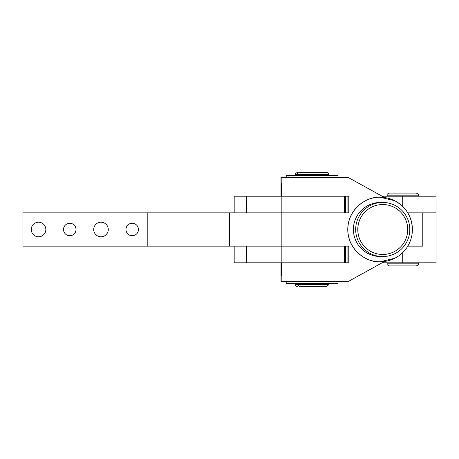 <?xml version="1.0" encoding="UTF-8"?>
<svg xmlns="http://www.w3.org/2000/svg" width="459" height="459" viewBox="0 0 459 459"><rect width="100%" height="100%" fill="white"/><g stroke="black" fill="none" stroke-linecap="round" stroke-linejoin="round"><path stroke-width="0.69" d="M381.911 262.8L436.05 262.8L436.05 212.85L407.781 212.85L436.05 212.85L436.05 196.2L381.911 196.2M281.608 187.88L281.315 187.88L281.591 183.715L281.608 196.2L234.182 196.2L234.182 212.85M384.585 261.441L348.215 281.528L306.996 281.528L306.996 262.8L234.182 262.8L234.182 246.15M422.791 246.15L407.781 246.15L422.791 246.15L422.791 212.85M382.737 202.448L380.454 202.448A27.052 27.052 90 0 0 363.023 250.189A27.052 27.052 90 0 0 380.454 256.552L382.737 256.552A27.052 27.052 -90 0 1 357.32 220.222A27.052 27.052 -90 0 1 400.168 208.811A27.052 27.052 -90 0 1 382.737 256.552M366.661 248.594A24.975 24.97 90 0 0 401.849 245.594A24.975 24.97 90 0 0 398.848 210.406A24.975 24.97 90 0 0 363.66 213.406A24.975 24.97 90 0 0 366.661 248.594M286.209 177.472L286.209 175.39L338.036 175.39L338.036 177.472M338.036 281.528L338.036 283.61L286.209 283.61L286.209 281.528M380.155 261.756A32.256 32.256 0 0 0 412.411 229.5C411.924 216.614 406.049 207.032 394.786 200.755L380.155 197.244C362.92 196.802 347.457 212.265 347.899 229.5C347.457 246.735 362.92 262.198 380.155 261.756L394.786 258.245A32.256 32.256 90 0 0 412.411 229.5A32.256 32.256 0 0 0 380.155 197.244M380.063 261.756C370.614 263.053 348.192 253.374 347.75 229.5C348.192 205.626 370.614 195.947 380.063 197.244M306.996 281.528L281.849 281.528L281.849 262.8L344.279 262.8L344.279 246.15L281.849 246.15L306.996 246.15L306.996 212.85L348.794 212.85L348.794 196.2L306.996 196.2L306.996 177.472L348.215 177.472L384.585 197.559M306.996 212.85L22.95 212.85L22.95 246.15L147.815 246.15L147.815 212.85M281.608 196.2L306.996 196.2M281.006 177.472L281.006 196.2L281.006 177.472L306.996 177.472M306.996 262.8L348.794 262.8L348.794 246.15L306.996 246.15M281.315 187.88L281.315 196.2M281.849 281.528L281.006 281.528L281.006 262.8L281.006 281.528M281.315 262.8L281.333 275.285L281.608 262.8M288.091 283.61L288.091 281.528M345.713 246.15L347.939 246.15L347.939 262.8M347.939 196.2L347.939 212.85L345.713 212.85M108.278 229.5A7.287 7.287 0 0 0 100.991 222.213A7.287 7.287 0 0 0 93.705 229.5A7.287 7.287 0 0 0 100.991 236.787A7.287 7.287 0 0 0 108.278 229.5M138.452 229.5A6.242 6.242 0 0 0 132.209 223.258A6.242 6.242 0 0 0 125.967 229.5A6.242 6.242 0 0 0 132.209 235.742A6.242 6.242 0 0 0 138.452 229.5M45.843 229.5A7.287 7.287 0 0 0 38.556 222.213A7.287 7.287 0 0 0 31.275 229.5A7.287 7.287 0 0 0 38.556 236.787A7.287 7.287 0 0 0 45.843 229.5M76.016 229.5A6.242 6.242 0 0 0 69.774 223.258A6.242 6.242 0 0 0 63.531 229.5A6.242 6.242 0 0 0 69.774 235.742A6.242 6.242 0 0 0 76.016 229.5M281.849 262.8L281.849 246.15L147.815 246.15M326.59 286.732L299.538 286.732L297.455 284.649L328.673 284.649L326.59 286.732M297.455 175.39L297.455 174.351C296.87 173.932 297.564 173.238 299.538 172.268L326.59 172.268L328.225 173.06L328.673 174.351L295.573 174.351C295.011 173.915 295.705 173.221 297.656 172.268M281.849 196.2L344.279 196.2L344.279 212.85L281.849 212.85L281.849 177.472M387.144 195.161C386.61 194.65 387.304 193.956 389.226 193.078L416.279 193.078C418.229 194.008 418.918 194.702 418.361 195.161L387.144 195.161L387.144 196.2M416.279 265.922L389.226 265.922C387.31 265.038 386.616 264.344 387.144 263.839L418.361 263.839C418.889 264.344 418.195 265.038 416.279 265.922M402.75 206.481L402.75 196.2M246.397 212.85L246.397 196.2M246.397 262.8L246.397 246.15M402.75 262.8L402.75 252.519M281.608 271.12L281.315 271.12M229.466 246.15L229.466 212.85M345.518 212.85L345.518 196.2L345.524 212.85M345.518 262.8L345.518 246.15L345.524 262.8M295.573 283.61L295.573 284.649L297.455 284.649L297.455 283.61M288.091 177.472L288.091 175.39M281.849 246.15L281.849 212.85M328.673 175.39L328.673 174.351M328.673 284.649L328.673 283.61M295.573 175.39L295.573 174.351M295.573 284.649C295.223 285.389 295.917 286.077 297.656 286.732M418.361 262.8L418.361 263.839M418.361 195.161L418.361 196.2M387.144 262.8L387.144 263.839"/></g></svg>
